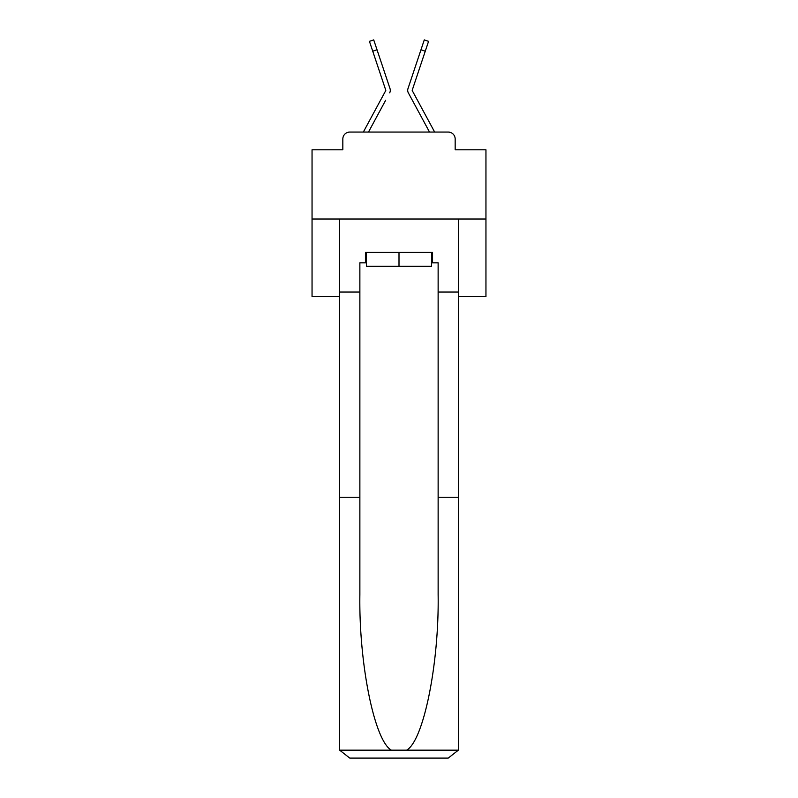 <?xml version="1.0" encoding="UTF-8"?>
<svg xmlns="http://www.w3.org/2000/svg" width="798" height="798" viewBox="0 0 798 798"><rect width="100%" height="100%" fill="white"/><g stroke="black" fill="none" stroke-linecap="round" stroke-linejoin="round"><path stroke-width="1.2" d="M342.831 139.022L342.831 149.805L342.831 139.022A6.953 6.953 0 0 1 349.783 132.069L363.409 132.069A17.386 17.386 0 0 1 364.048 130.762L385.703 90.663A0.698 0.698 0 0 0 385.743 90.114L369.434 41.336L373.723 39.9L377.035 49.795L372.746 51.232M458.651 296.577L485.952 296.577L485.952 149.805L455.169 149.805L455.169 139.022A6.953 6.953 0 0 0 448.217 132.069L349.783 132.069M485.952 219.011L312.048 219.011L312.048 149.805L342.831 149.805M312.048 219.011L312.048 296.577L339.35 296.577M385.653 100.269L368.476 132.069L384.885 101.685L368.476 132.069L384.885 101.685L368.476 132.069L384.885 101.685L368.476 132.069L384.885 101.685L368.476 132.069L384.885 101.685L368.476 132.069L384.885 101.685L368.476 132.069L384.885 101.685L368.476 132.069L384.885 101.685L368.476 132.069L384.885 101.685L368.476 132.069L384.885 101.685L368.476 132.069L384.885 101.685L368.476 132.069L384.885 101.685L368.476 132.069L384.885 101.685L368.476 132.069L384.885 101.685L368.476 132.069L384.885 101.685L368.476 132.069L384.885 101.685L368.476 132.069L384.885 101.685L368.476 132.069L371.868 132.069M426.132 132.069L429.524 132.069L408.317 92.807A5.217 5.217 0 0 1 407.968 88.678L424.277 39.9L428.566 41.336L425.254 51.232L420.965 49.795M412.217 90.334A0.698 0.698 0 0 1 412.257 90.114A0.698 0.698 0 0 0 412.217 90.334A0.698 0.698 0 0 1 412.257 90.114A0.698 0.698 0 0 0 412.217 90.334A0.698 0.698 0 0 1 412.257 90.114A0.698 0.698 0 0 0 412.217 90.334A0.698 0.698 0 0 1 412.257 90.114A0.698 0.698 0 0 0 412.217 90.334A0.698 0.698 0 0 1 412.257 90.114A0.698 0.698 0 0 0 412.217 90.334A0.698 0.698 0 0 1 412.257 90.114A0.698 0.698 0 0 0 412.217 90.334A0.698 0.698 0 0 1 412.257 90.114A0.698 0.698 0 0 0 412.217 90.334A0.698 0.698 0 0 1 412.257 90.114A0.698 0.698 0 0 0 412.217 90.334A0.698 0.698 0 0 1 412.257 90.114A0.698 0.698 0 0 0 412.217 90.334A0.698 0.698 0 0 1 412.257 90.114A0.698 0.698 0 0 0 412.217 90.334A0.698 0.698 0 0 1 412.257 90.114A0.698 0.698 0 0 0 412.217 90.334A0.698 0.698 0 0 1 412.257 90.114A0.698 0.698 0 0 0 412.217 90.334A0.698 0.698 0 0 1 412.257 90.114A0.698 0.698 0 0 0 412.217 90.334A0.698 0.698 0 0 1 412.257 90.114A0.698 0.698 0 0 0 412.217 90.334A0.698 0.698 0 0 1 412.257 90.114A0.698 0.698 0 0 0 412.217 90.334A0.698 0.698 0 0 1 412.257 90.114A0.698 0.698 0 0 0 412.217 90.334A0.698 0.698 0 0 1 412.257 90.114A0.698 0.698 0 0 0 412.217 90.334A0.698 0.698 0 0 1 412.257 90.114A0.698 0.698 0 0 0 412.217 90.334A0.698 0.698 0 0 1 412.257 90.114A0.698 0.698 0 0 0 412.217 90.334A0.698 0.698 0 0 1 412.257 90.114A0.698 0.698 0 0 0 412.217 90.334A0.698 0.698 0 0 1 412.257 90.114A0.698 0.698 0 0 0 412.217 90.334A0.698 0.698 0 0 1 412.257 90.114A0.698 0.698 0 0 0 412.217 90.334A0.698 0.698 0 0 1 412.257 90.114A0.698 0.698 0 0 0 412.217 90.334A0.698 0.698 0 0 1 412.257 90.114A0.698 0.698 0 0 0 412.217 90.334A0.698 0.698 0 0 1 412.257 90.114A0.698 0.698 0 0 0 412.217 90.334A0.698 0.698 0 0 1 412.257 90.114A0.698 0.698 0 0 0 412.217 90.334A0.698 0.698 0 0 1 412.257 90.114A0.698 0.698 0 0 0 412.217 90.334A0.698 0.698 0 0 1 412.257 90.114A0.698 0.698 0 0 0 412.217 90.334A0.698 0.698 0 0 1 412.257 90.114A0.698 0.698 0 0 0 412.217 90.334A0.698 0.698 0 0 1 412.257 90.114A0.698 0.698 0 0 0 412.217 90.334A0.698 0.698 0 0 1 412.257 90.114A0.698 0.698 0 0 0 412.217 90.334A0.698 0.698 0 0 1 412.257 90.114A0.698 0.698 0 0 0 412.217 90.334A0.698 0.698 0 0 1 412.257 90.114A0.698 0.698 0 0 0 412.217 90.334A0.698 0.698 0 0 1 412.257 90.114A0.698 0.698 0 0 0 412.217 90.334A0.698 0.698 0 0 1 412.257 90.114A0.698 0.698 0 0 0 412.297 90.663A0.698 0.698 0 0 1 412.217 90.334A0.698 0.698 0 0 0 412.297 90.663A0.698 0.698 0 0 1 412.217 90.334A0.698 0.698 0 0 0 412.297 90.663A0.698 0.698 0 0 1 412.217 90.334A0.698 0.698 0 0 0 412.297 90.663L433.952 130.762A17.386 17.386 0 0 1 434.591 132.069L448.217 132.069M455.169 149.805L455.169 139.022M389.683 92.807A5.217 5.217 0 0 0 390.032 88.678L377.035 49.795M417.145 61.217L407.968 88.678M385.703 90.663A0.698 0.698 0 0 0 385.743 90.114A0.698 0.698 0 0 1 385.783 90.334A0.698 0.698 0 0 0 385.743 90.114A0.698 0.698 0 0 1 385.783 90.334A0.698 0.698 0 0 0 385.743 90.114A0.698 0.698 0 0 1 385.783 90.334A0.698 0.698 0 0 0 385.743 90.114A0.698 0.698 0 0 1 385.783 90.334A0.698 0.698 0 0 0 385.743 90.114A0.698 0.698 0 0 1 385.783 90.334A0.698 0.698 0 0 0 385.743 90.114A0.698 0.698 0 0 1 385.783 90.334A0.698 0.698 0 0 0 385.743 90.114A0.698 0.698 0 0 1 385.783 90.334A0.698 0.698 0 0 0 385.743 90.114A0.698 0.698 0 0 1 385.783 90.334A0.698 0.698 0 0 0 385.743 90.114A0.698 0.698 0 0 1 385.783 90.334A0.698 0.698 0 0 0 385.743 90.114A0.698 0.698 0 0 1 385.783 90.334A0.698 0.698 0 0 0 385.743 90.114A0.698 0.698 0 0 1 385.783 90.334A0.698 0.698 0 0 0 385.743 90.114A0.698 0.698 0 0 1 385.783 90.334A0.698 0.698 0 0 0 385.743 90.114A0.698 0.698 0 0 1 385.783 90.334A0.698 0.698 0 0 0 385.743 90.114A0.698 0.698 0 0 1 385.783 90.334A0.698 0.698 0 0 0 385.743 90.114A0.698 0.698 0 0 1 385.783 90.334A0.698 0.698 0 0 0 385.743 90.114A0.698 0.698 0 0 1 385.783 90.334A0.698 0.698 0 0 0 385.743 90.114M431.519 262.841L432.566 262.841L432.566 252.407L365.434 252.407L365.434 262.841L359.868 262.841L359.868 497.254L339.35 497.254L339.35 747.666L339.659 750.17L349.783 758.1L448.217 758.1L458.341 750.17L458.651 497.254L458.651 747.666M421.783 758.1L448.217 758.1L421.783 758.1M359.868 497.254L359.868 594.54C358.791 663.657 374.491 741.083 391.429 750.17L406.571 750.17C423.509 741.083 439.209 663.657 438.132 594.54L438.132 262.841L432.566 262.841M339.35 747.666L339.35 219.011L458.651 219.011L458.651 292.048L438.132 292.048M359.868 292.048L339.35 292.048M458.651 292.048L458.651 497.254L438.132 497.254M365.434 262.841L366.481 262.841M366.481 252.407L366.481 266.313L431.519 266.313L431.519 252.407M399 252.407L399 266.313M412.347 100.269L408.317 92.807M380.855 61.217L390.032 88.678M412.257 90.114L425.254 51.232M339.659 750.17L391.429 750.17M406.571 750.17L458.341 750.17M369.434 41.336L373.723 39.9M424.277 39.9L428.566 41.336"/></g></svg>

